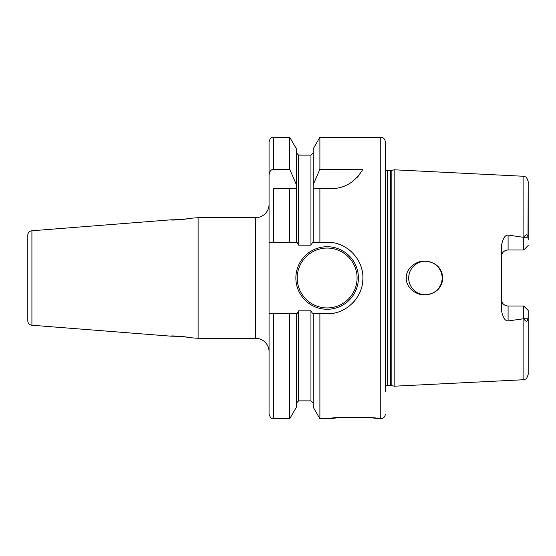 <?xml version="1.0" encoding="UTF-8"?>
<svg xmlns="http://www.w3.org/2000/svg" width="556" height="556" viewBox="0 0 556 556"><rect width="100%" height="100%" fill="white"/><g stroke="black" fill="none" stroke-linecap="round" stroke-linejoin="round"><path stroke-width="0.83" d="M289.718 137.262L296.431 148.89L296.431 184.807L289.718 169.267L289.718 137.262L273.531 137.262C272.273 137.909 270.835 136.067 269.062 141.731L269.062 414.269C271.46 420.656 272.287 417.799 273.531 418.737L273.531 313.744L269.062 313.744M269.062 242.256L289.718 242.256L273.531 242.256L273.531 188.644L296.431 188.644L289.718 188.644L289.718 242.256L296.946 242.256L298.662 245.168L310.95 245.168L312.674 242.256L313.181 242.256L313.181 188.644L319.895 188.644L313.181 188.644L313.181 184.807L319.895 169.267L319.895 137.262L380.763 137.262L380.763 418.737L373.611 418.077M332.641 242.68A35.744 35.744 0 0 0 327.143 242.256L313.181 242.256M269.062 175.119C269.361 171.526 270.848 169.573 273.531 169.267L289.718 169.267M319.895 169.267L362.887 169.267C355.138 182.153 344.546 188.609 331.112 188.644L319.895 188.644L319.895 242.256M296.431 184.807L296.431 242.256M331.112 188.644A35.744 35.744 0 0 0 335.775 188.338M340.376 187.421A35.744 35.744 0 0 0 344.831 185.906M349.133 183.772A35.744 35.744 0 0 0 353.143 181.047M356.841 177.711A35.744 35.744 0 0 0 360.121 173.785M364.173 417.215L341.544 417.368L329.381 418.737L319.895 418.737L313.181 407.11L313.181 313.744L312.674 313.744L310.95 310.832L298.662 310.832L296.946 313.744L296.431 313.744L296.431 407.11L289.718 418.737L289.718 313.744L273.531 313.744M296.431 313.744L289.718 313.744M329.381 418.737C329.263 416.687 378.671 416.694 378.525 418.737M327.143 242.256C345.922 241.686 363.228 258.575 362.887 277.805C363.506 296.925 346.235 314.328 327.143 313.744L319.895 313.744L319.895 418.737M313.181 313.744L319.895 313.744M313.181 184.807L313.181 148.89L319.895 137.262M332.766 313.299A35.744 35.744 0 0 0 334.33 313.014M343.386 309.838A35.744 35.744 0 0 0 348.167 306.912M352.441 303.249A35.744 35.744 0 0 0 356.111 298.947M359.058 294.096A35.744 35.744 0 0 0 359.461 293.283M361.198 288.856A35.744 35.744 0 0 0 361.442 288.077M362.484 283.379A35.744 35.744 0 0 0 362.887 277.805M362.422 272.231A35.744 35.744 0 0 0 361.08 266.776M358.877 261.542A35.744 35.744 0 0 0 358.307 260.493M355.875 256.74A35.744 35.744 0 0 0 355.353 256.045M352.198 252.507A35.744 35.744 0 0 0 347.952 248.935M343.226 246.079A35.744 35.744 0 0 0 338.097 243.973M295.868 278A31.275 31.275 0 0 0 327.143 309.275A31.275 31.275 0 0 0 358.418 278A31.275 31.275 0 0 0 327.143 246.725A31.275 31.275 0 0 0 295.868 278M385.232 141.731L385.232 386.483A2.683 2.683 0 0 1 387.442 385.322L387.442 170.678A2.683 2.683 0 0 1 385.232 169.517L385.232 141.731A4.469 4.469 0 0 0 380.763 137.262M385.232 414.269A4.469 4.469 0 0 1 380.763 418.737M385.232 391.528L385.232 164.472M387.442 170.678L390.479 170.678A2.683 2.683 0 0 0 391.174 170.588L394.162 169.788L523.106 176.245L523.106 237.266L523.828 237.266C525.948 234.034 527.331 234.02 527.991 237.217L528.2 181.603L528.2 239.573M387.442 385.322L390.479 385.322A2.683 2.683 0 0 1 391.174 385.412L394.162 386.212L394.162 169.788M394.162 386.212L523.106 379.755L525.364 379.129C526.122 379.442 527.067 377.872 528.2 374.397L528.2 310.484L528.2 374.397M528.2 316.427L527.991 318.783C527.13 322.042 525.747 322.028 523.828 318.734L508.094 320.937C504.945 320.993 502.707 317.316 501.394 309.907L501.394 246.093C502.707 238.684 504.945 235.007 508.094 235.063L523.106 237.266M428.558 261.535L433.326 263.217C445.738 268.958 445.752 287.035 433.326 292.783L428.217 294.52C416.854 297.05 405.595 287.341 406.297 278C405.595 268.659 416.861 258.95 428.217 261.48A16.756 16.756 0 0 0 408.688 278A16.756 16.756 0 0 0 428.217 294.52M433.326 263.217A16.756 16.756 0 0 1 433.326 292.783L431.915 293.457M428.537 294.465L431.491 293.624L428.53 294.465M434.264 292.241L436.724 290.385L434.264 292.241M438.795 288.119L440.421 285.499L438.795 288.119M441.547 282.615L442.117 279.571L441.547 282.608M442.124 276.513L441.561 273.455L442.124 276.499M440.449 270.557L438.816 267.916M436.745 265.629L434.271 263.766L436.738 265.629M431.484 262.376L428.53 261.535L431.484 262.376M415.158 291.226L417.473 292.741L415.158 291.226M419.995 293.846L422.685 294.527L419.995 293.846M422.678 261.473L419.995 262.154L422.678 261.473M417.473 263.259L415.158 264.774L417.473 263.259M411.433 268.805L410.092 271.272L411.433 268.805M409.188 273.92L408.736 276.666L409.188 273.92M408.743 279.383L409.195 282.114L408.743 279.383M410.106 284.755L411.44 287.202L410.106 284.748M438.809 267.902L440.442 270.543M428.203 294.527L425.437 294.756M433.305 263.203L431.901 262.543M528.2 310.484L523.731 306.015L528.2 310.484M523.731 318.574L523.731 306.015L508.094 306.015L508.094 320.937M523.731 237.426L523.731 249.985L528.2 245.516L523.731 249.985L508.094 249.985A6.7 6.7 0 0 0 501.394 256.691M506.662 250.144L505.508 250.506M505.237 250.624L503.958 251.416M502.902 252.452L502.082 253.731M502.04 253.821L501.568 255.183M501.568 300.817L502.04 302.179M502.082 302.269L502.902 303.548M503.958 304.584L505.237 305.376M505.508 305.494L506.662 305.856M501.394 299.309A6.7 6.7 0 0 0 508.094 306.015M186.448 218.89L188.644 218.432C189.381 219.078 170.351 220.642 170.768 219.835L31.914 230.761L31.914 325.239L170.768 336.165C170.31 335.365 189.332 336.908 188.644 337.568L198.11 338.319L255.663 338.319A13.407 13.407 0 0 1 269.062 351.719M198.11 338.319L198.11 217.681L255.663 217.681A13.407 13.407 0 0 0 269.062 204.281M188.644 218.432L198.11 217.681M170.768 219.835L182.062 219.578M183.251 219.425L185.211 219.12M188.644 337.568L186.455 337.11M185.169 336.873L183.285 336.582M182.062 336.422L170.768 336.165M31.914 325.239A4.469 4.469 180 0 1 27.8 320.784L27.8 235.216A4.469 4.469 0 0 1 31.914 230.761M27.8 297.432L27.8 312.187M27.8 258.568L27.8 243.813M273.531 137.262L273.531 169.267M310.95 245.168L310.95 155.131L313.181 152.9M313.181 403.1L310.95 400.869L310.95 310.832M298.662 310.832L298.662 400.869L296.431 403.1M310.95 155.131L298.662 155.131L298.662 245.168M357.084 278A29.934 29.934 0 0 1 327.143 307.934A29.934 29.934 0 0 1 297.21 278A29.934 29.934 0 0 1 327.143 248.066A29.934 29.934 0 0 1 357.084 278M390.479 385.322L390.479 170.678M391.174 385.412L391.174 170.588M523.106 318.734L523.106 379.755M527.991 318.783L523.828 318.734M508.094 235.063L508.094 249.985M527.991 237.217L523.828 237.266M255.663 338.319L255.663 217.681M289.718 418.737L273.531 418.737M310.95 400.869L298.662 400.869M298.662 155.131L296.431 152.9M523.106 176.245L525.364 176.871C526.122 176.558 527.067 178.129 528.2 181.603M179.366 336.422A6.7 6.7 0 0 0 180.047 336.422M180.047 219.578A6.7 6.7 0 0 0 179.366 219.578"/></g></svg>

